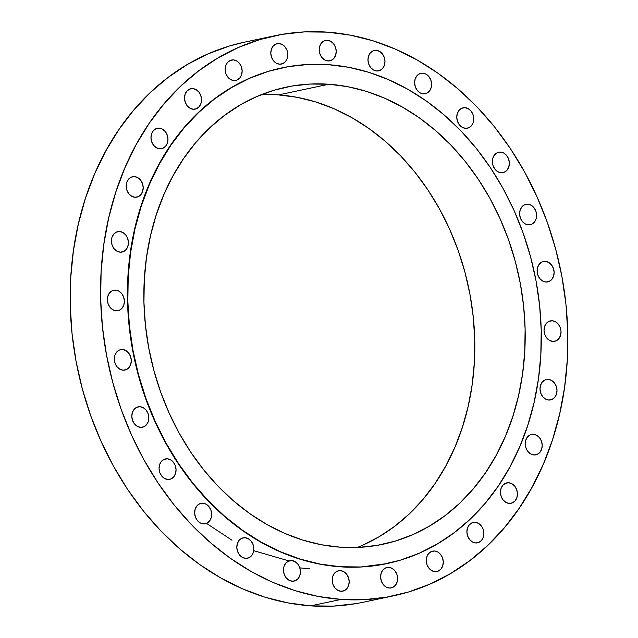 <?xml version="1.0" encoding="UTF-8"?>
<svg xmlns="http://www.w3.org/2000/svg" width="638" height="638" viewBox="0 0 638 638"><rect width="100%" height="100%" fill="white"/><g stroke="black" fill="none" stroke-linecap="round" stroke-linejoin="round"><path stroke-width="0.96" d="M533.472 434.303L530.242 434.861L527.538 436.91L525.776 440.124L525.226 444.032L525.967 448.028L527.897 451.505L530.704 453.937L533.982 454.95A10.423 8.406 -102 0 1 525.313 445.204A10.423 8.406 -102 0 1 531.566 434.438A10.423 8.406 -102 0 1 533.472 434.303A10.423 8.406 -102 0 1 542.148 444.056A10.423 8.406 -102 0 1 535.888 454.822A10.423 8.406 -102 0 1 533.982 454.95L537.212 454.392L539.915 452.35L541.678 449.128L542.228 445.228L541.487 441.225L539.557 437.748L536.749 435.315L533.472 434.303M508.693 482.759L505.455 483.317L502.76 485.358L500.997 488.58L500.447 492.488L501.189 496.484L503.111 499.961L505.926 502.393L509.196 503.406A10.423 8.406 -102 0 1 500.527 493.66A10.423 8.406 -102 0 1 506.787 482.886A10.423 8.406 -102 0 1 508.693 482.759A10.423 8.406 -102 0 1 517.362 492.504A10.423 8.406 -102 0 1 511.102 503.278A10.423 8.406 -102 0 1 509.196 503.406L512.434 502.848L515.137 500.806L516.892 497.584L517.442 493.676L516.7 489.681L514.778 486.204L511.963 483.771L508.693 482.759M475.15 522.323L471.913 522.873L469.209 524.922L467.455 528.144L466.904 532.044L467.646 536.04L469.568 539.525L472.383 541.957L475.653 542.97A10.423 8.406 -102 0 1 466.984 533.216A10.423 8.406 -102 0 1 473.244 522.45A10.423 8.406 -102 0 1 475.15 522.323A10.423 8.406 -102 0 1 483.819 532.068A10.423 8.406 -102 0 1 477.559 542.834A10.423 8.406 -102 0 1 475.653 542.97L478.891 542.412L481.586 540.362L483.349 537.148L483.899 533.24L483.157 529.245L481.235 525.768L478.42 523.335L475.15 522.323M434.526 551.009L431.288 551.567L428.584 553.609L426.83 556.83L426.28 560.738L427.021 564.734L428.943 568.211L431.759 570.643L435.028 571.656A10.423 8.406 -102 0 1 426.359 561.911A10.423 8.406 -102 0 1 432.62 551.136A10.423 8.406 -102 0 1 434.526 551.009A10.423 8.406 -102 0 1 443.195 560.754A10.423 8.406 -102 0 1 436.934 571.52A10.423 8.406 -102 0 1 435.028 571.656L438.266 571.098L440.97 569.056L442.724 565.834L443.274 561.926L442.533 557.931L440.611 554.454L437.796 552.022L434.526 551.009M388.861 567.381L385.623 567.94L382.92 569.981L381.157 573.203L380.607 577.111L381.357 581.106L383.279 584.583L386.094 587.016L389.363 588.029A10.423 8.406 -102 0 1 380.695 578.283A10.423 8.406 -102 0 1 386.955 567.509A10.423 8.406 -102 0 1 388.861 567.381A10.423 8.406 -102 0 1 397.53 577.127A10.423 8.406 -102 0 1 391.269 587.901A10.423 8.406 -102 0 1 389.363 588.029L392.593 587.47L395.297 585.429L397.059 582.207L397.61 578.299L396.868 574.304L394.946 570.827L392.131 568.394L388.861 567.381M340.437 570.619L337.207 571.177L334.503 573.227L332.741 576.441L332.191 580.349L332.932 584.344L334.854 587.821L337.669 590.254L340.939 591.266A10.423 8.406 -102 0 1 332.27 581.521A10.423 8.406 -102 0 1 338.531 570.755A10.423 8.406 -102 0 1 340.437 570.619A10.423 8.406 -102 0 1 349.106 580.373A10.423 8.406 -102 0 1 342.845 591.139A10.423 8.406 -102 0 1 340.939 591.266L344.177 590.708L346.881 588.667L348.643 585.445L349.193 581.545L348.444 577.55L346.522 574.064L343.707 571.632L340.437 570.619M291.694 560.563L288.456 561.121L285.752 563.171L283.998 566.385L283.447 570.292L284.189 574.288L286.111 577.765L288.926 580.197L292.196 581.21A10.423 8.406 -102 0 1 283.527 571.465A10.423 8.406 -102 0 1 289.788 560.698A10.423 8.406 -102 0 1 291.694 560.563A10.423 8.406 -102 0 1 300.362 570.316A10.423 8.406 -102 0 1 294.102 581.082A10.423 8.406 -102 0 1 292.196 581.21L295.434 580.66L298.137 578.61L299.892 575.388L300.442 571.489L299.7 567.493L297.779 564.008L294.963 561.584L291.694 560.563M245.064 537.714L241.834 538.273L239.13 540.322L237.368 543.536L236.818 547.444L237.559 551.439L239.489 554.916L242.296 557.349L245.574 558.362A10.423 8.406 -102 0 1 236.905 548.616A10.423 8.406 -102 0 1 243.158 537.85A10.423 8.406 -102 0 1 245.064 537.714A10.423 8.406 -102 0 1 253.741 547.468A10.423 8.406 -102 0 1 247.48 558.234A10.423 8.406 -102 0 1 245.574 558.362L248.804 557.811L251.508 555.762L253.27 552.54L253.82 548.64L253.079 544.645L251.149 541.16L248.341 538.735L245.064 537.714M202.9 503.222L199.662 503.781L196.959 505.822L195.204 509.044L194.654 512.952L195.395 516.947L197.317 520.425L200.133 522.857L203.402 523.87A10.423 8.406 -102 0 1 194.734 514.124A10.423 8.406 -102 0 1 200.994 503.35A10.423 8.406 -102 0 1 202.9 503.222A10.423 8.406 -102 0 1 211.569 512.968A10.423 8.406 -102 0 1 205.308 523.742A10.423 8.406 -102 0 1 203.402 523.87L206.64 523.312L209.344 521.27L211.098 518.048L211.649 514.14L210.907 510.145L208.985 506.668L206.17 504.235L202.9 503.222M167.3 458.81L164.07 459.368L161.366 461.41L159.604 464.631L159.053 468.539L159.795 472.535L161.725 476.012L164.532 478.444L167.81 479.457A10.423 8.406 -102 0 1 159.141 469.712A10.423 8.406 -102 0 1 165.394 458.945A10.423 8.406 -102 0 1 167.3 458.81A10.423 8.406 -102 0 1 175.968 468.555A10.423 8.406 -102 0 1 169.716 479.329A10.423 8.406 -102 0 1 167.81 479.457L171.04 478.899L173.743 476.857L175.506 473.635L176.056 469.728L175.314 465.732L173.384 462.255L170.577 459.823L167.3 458.81M140.065 406.709L136.827 407.267L134.124 409.309L132.369 412.531L131.811 416.439L132.56 420.434L134.482 423.911L137.298 426.344L140.567 427.356A10.423 8.406 -102 0 1 131.899 417.611A10.423 8.406 -102 0 1 138.159 406.837A10.423 8.406 -102 0 1 140.065 406.709A10.423 8.406 -102 0 1 148.734 416.455A10.423 8.406 -102 0 1 142.473 427.229A10.423 8.406 -102 0 1 140.567 427.356L143.797 426.798L146.501 424.756L148.263 421.535L148.814 417.627L148.072 413.631L146.15 410.154L143.335 407.722L140.065 406.709M122.544 349.528L119.314 350.087L116.61 352.136L114.848 355.35L114.298 359.258L115.039 363.253L116.969 366.73L119.777 369.163L123.054 370.176A10.423 8.406 -102 0 1 114.377 360.43A10.423 8.406 -102 0 1 120.638 349.664A10.423 8.406 -102 0 1 122.544 349.528A10.423 8.406 -102 0 1 131.213 359.282A10.423 8.406 -102 0 1 124.952 370.048A10.423 8.406 -102 0 1 123.054 370.176L126.284 369.617L128.988 367.576L130.75 364.354L131.3 360.454L130.559 356.459L128.629 352.974L125.822 350.541L122.544 349.528M115.63 290.138L112.4 290.697L109.696 292.746L107.934 295.968L107.383 299.868L108.125 303.863L110.047 307.349L112.862 309.773L116.132 310.794A10.423 8.406 -102 0 1 107.463 301.04A10.423 8.406 -102 0 1 113.723 290.274A10.423 8.406 -102 0 1 115.63 290.138A10.423 8.406 -102 0 1 124.298 299.892A10.423 8.406 -102 0 1 118.038 310.658A10.423 8.406 -102 0 1 116.132 310.794L119.37 310.235L122.073 308.186L123.836 304.964L124.386 301.064L123.636 297.069L121.714 293.584L118.899 291.159L115.63 290.138M119.665 231.522L116.427 232.08L113.723 234.122L111.961 237.344L111.411 241.252L112.16 245.247L114.082 248.724L116.898 251.157L120.167 252.169A10.423 8.406 -102 0 1 111.498 242.424A10.423 8.406 -102 0 1 117.759 231.65A10.423 8.406 -102 0 1 119.665 231.522A10.423 8.406 -102 0 1 128.334 241.268A10.423 8.406 -102 0 1 122.073 252.042A10.423 8.406 -102 0 1 120.167 252.169L123.397 251.611L126.101 249.57L127.863 246.348L128.413 242.44L127.672 238.445L125.75 234.967L122.935 232.535L119.665 231.522M134.443 176.606L131.205 177.165L128.501 179.206L126.739 182.428L126.188 186.336L126.938 190.331L128.86 193.808L131.675 196.241L134.945 197.254A10.423 8.406 -102 0 1 126.276 187.508A10.423 8.406 -102 0 1 132.537 176.734A10.423 8.406 -102 0 1 134.443 176.606A10.423 8.406 -102 0 1 143.111 186.352A10.423 8.406 -102 0 1 136.851 197.126A10.423 8.406 -102 0 1 134.945 197.254L138.175 196.695L140.878 194.654L142.641 191.432L143.191 187.524L142.449 183.529L140.527 180.052L137.712 177.619L134.443 176.606M159.221 128.158L155.991 128.716L153.287 130.758L151.525 133.98L150.975 137.88L151.716 141.875L153.638 145.36L156.454 147.793L159.723 148.806A10.423 8.406 -102 0 1 151.054 139.052A10.423 8.406 -102 0 1 157.315 128.286A10.423 8.406 -102 0 1 159.221 128.158A10.423 8.406 -102 0 1 167.89 137.904A10.423 8.406 -102 0 1 161.629 148.67A10.423 8.406 -102 0 1 159.723 148.806L162.961 148.247L165.665 146.198L167.427 142.984L167.977 139.076L167.228 135.081L165.306 131.603L162.491 129.171L159.221 128.158M192.764 88.594L189.534 89.153L186.83 91.194L185.068 94.416L184.518 98.324L185.259 102.319L187.189 105.796L189.996 108.229L193.274 109.242A10.423 8.406 -102 0 1 184.597 99.496A10.423 8.406 -102 0 1 190.858 88.722A10.423 8.406 -102 0 1 192.764 88.594A10.423 8.406 -102 0 1 201.433 98.34A10.423 8.406 -102 0 1 195.172 109.114A10.423 8.406 -102 0 1 193.274 109.242L196.504 108.683L199.208 106.642L200.97 103.42L201.52 99.512L200.779 95.517L198.849 92.039L196.041 89.607L192.764 88.594M233.388 59.908L230.159 60.466L227.455 62.508L225.692 65.73L225.142 69.63L225.884 73.633L227.806 77.11L230.621 79.543L233.891 80.555A10.423 8.406 -102 0 1 225.222 70.802A10.423 8.406 -102 0 1 231.482 60.036A10.423 8.406 -102 0 1 233.388 59.908A10.423 8.406 -102 0 1 242.057 69.654A10.423 8.406 -102 0 1 235.797 80.42A10.423 8.406 -102 0 1 233.891 80.555L237.129 79.997L239.832 77.948L241.595 74.734L242.145 70.826L241.395 66.831L239.473 63.353L236.658 60.921L233.388 59.908M279.053 43.528L275.823 44.086L273.12 46.135L271.357 49.357L270.807 53.257L271.549 57.253L273.479 60.738L276.286 63.162L279.564 64.183A10.423 8.406 -102 0 1 270.895 54.429A10.423 8.406 -102 0 1 277.147 43.663A10.423 8.406 -102 0 1 279.053 43.528A10.423 8.406 -102 0 1 287.73 53.281A10.423 8.406 -102 0 1 281.47 64.047A10.423 8.406 -102 0 1 279.564 64.183L282.793 63.625L285.497 61.575L287.26 58.353L287.81 54.453L287.068 50.458L285.138 46.973L282.331 44.548L279.053 43.528M327.477 40.29L324.24 40.848L321.536 42.89L319.782 46.111L319.231 50.019L319.973 54.015L321.895 57.492L324.71 59.924L327.98 60.937A10.423 8.406 -102 0 1 319.311 51.192A10.423 8.406 -102 0 1 325.571 40.417A10.423 8.406 -102 0 1 327.477 40.29A10.423 8.406 -102 0 1 336.146 50.035A10.423 8.406 -102 0 1 329.886 60.809A10.423 8.406 -102 0 1 327.98 60.937L331.218 60.379L333.921 58.337L335.676 55.115L336.226 51.207L335.484 47.212L333.562 43.735L330.747 41.303L327.477 40.29M376.221 50.346L372.991 50.904L370.287 52.946L368.525 56.168L367.974 60.076L368.716 64.071L370.638 67.548L373.453 69.981L376.723 70.993A10.423 8.406 -102 0 1 368.054 61.248A10.423 8.406 -102 0 1 374.315 50.474A10.423 8.406 -102 0 1 376.221 50.346A10.423 8.406 -102 0 1 384.889 60.092A10.423 8.406 -102 0 1 378.629 70.866A10.423 8.406 -102 0 1 376.723 70.993L379.961 70.435L382.664 68.394L384.427 65.172L384.977 61.264L384.228 57.268L382.306 53.791L379.49 51.359L376.221 50.346M422.85 73.195L419.613 73.753L416.909 75.794L415.147 79.016L414.596 82.924L415.346 86.92L417.268 90.397L420.083 92.829L423.353 93.842A10.423 8.406 -102 0 1 414.684 84.096A10.423 8.406 -102 0 1 420.944 73.322A10.423 8.406 -102 0 1 422.85 73.195A10.423 8.406 -102 0 1 431.519 82.94A10.423 8.406 -102 0 1 425.259 93.714A10.423 8.406 -102 0 1 423.353 93.842L426.583 93.284L429.286 91.242L431.049 88.02L431.599 84.112L430.857 80.117L428.935 76.64L426.12 74.207L422.85 73.195M465.014 107.686L461.784 108.245L459.081 110.294L457.318 113.508L456.768 117.416L457.51 121.411L459.432 124.888L462.247 127.321L465.517 128.334A10.423 8.406 -102 0 1 456.848 118.588A10.423 8.406 -102 0 1 463.108 107.822A10.423 8.406 -102 0 1 465.014 107.686A10.423 8.406 -102 0 1 473.683 117.44A10.423 8.406 -102 0 1 467.423 128.206A10.423 8.406 -102 0 1 465.517 128.334L468.755 127.783L471.458 125.734L473.221 122.512L473.771 118.612L473.021 114.617L471.099 111.132L468.284 108.707L465.014 107.686M500.615 152.099L497.377 152.657L494.673 154.707L492.911 157.921L492.361 161.829L493.11 165.824L495.032 169.301L497.847 171.734L501.117 172.746A10.423 8.406 -102 0 1 492.448 163.001A10.423 8.406 -102 0 1 498.709 152.235A10.423 8.406 -102 0 1 500.615 152.099A10.423 8.406 -102 0 1 509.284 161.853A10.423 8.406 -102 0 1 503.023 172.619A10.423 8.406 -102 0 1 501.117 172.746L504.347 172.188L507.05 170.147L508.813 166.925L509.363 163.025L508.622 159.022L506.7 155.544L503.884 153.112L500.615 152.099M527.849 204.2L524.619 204.758L521.916 206.808L520.153 210.022L519.603 213.929L520.345 217.925L522.275 221.402L525.082 223.834L528.36 224.847A10.423 8.406 -102 0 1 519.683 215.102A10.423 8.406 -102 0 1 525.943 204.335A10.423 8.406 -102 0 1 527.849 204.2A10.423 8.406 -102 0 1 536.518 213.953A10.423 8.406 -102 0 1 530.266 224.72A10.423 8.406 -102 0 1 528.36 224.847L531.59 224.297L534.293 222.247L536.056 219.025L536.606 215.126L535.864 211.13L533.934 207.645L531.127 205.213L527.849 204.2M545.37 261.381L542.133 261.939L539.429 263.98L537.675 267.202L537.124 271.11L537.866 275.106L539.788 278.583L542.603 281.015L545.873 282.028A10.423 8.406 -102 0 1 537.204 272.282A10.423 8.406 -102 0 1 543.464 261.508A10.423 8.406 -102 0 1 545.37 261.381A10.423 8.406 -102 0 1 554.039 271.126A10.423 8.406 -102 0 1 547.779 281.9A10.423 8.406 -102 0 1 545.873 282.028L549.111 281.47L551.806 279.428L553.569 276.206L554.119 272.298L553.377 268.303L551.455 264.826L548.64 262.393L545.37 261.381M548.249 379.395L545.019 379.945L542.316 381.995L540.553 385.216L540.003 389.116L540.745 393.112L542.675 396.597L545.482 399.029L548.76 400.042A10.423 8.406 -102 0 1 540.091 390.289A10.423 8.406 -102 0 1 546.343 379.522A10.423 8.406 -102 0 1 548.249 379.395A10.423 8.406 -102 0 1 556.918 389.14A10.423 8.406 -102 0 1 550.666 399.906A10.423 8.406 -102 0 1 548.76 400.042L551.99 399.484L554.693 397.434L556.456 394.22L557.006 390.312L556.264 386.317L554.334 382.84L551.527 380.407L548.249 379.395M552.285 320.77L549.047 321.329L546.351 323.37L544.589 326.592L544.039 330.5L544.78 334.495L546.702 337.973L549.517 340.405L552.787 341.418A10.423 8.406 -102 0 1 544.118 331.672A10.423 8.406 -102 0 1 550.379 320.898A10.423 8.406 -102 0 1 552.285 320.77A10.423 8.406 -102 0 1 560.954 330.516A10.423 8.406 -102 0 1 554.693 341.29A10.423 8.406 -102 0 1 552.787 341.418L556.025 340.859L558.729 338.818L560.483 335.596L561.033 331.688L560.292 327.693L558.37 324.216L555.554 321.783L552.285 320.77M299.828 567.86L309.821 568.857M281.821 67.899A253.358 204.447 78 0 0 281.733 67.915A253.358 204.447 78 0 0 129.538 329.79A253.358 204.447 78 0 0 340.341 566.815L340.66 566.751A253.358 204.447 -102 0 1 129.857 329.726A253.358 204.447 -102 0 1 282.052 67.851A253.358 204.447 -102 0 1 328.395 64.677L348.683 67.301L368.836 72.325L388.654 79.694L407.953 89.336L426.551 101.155L444.255 115.039L460.907 130.854L476.347 148.455L490.415 167.666L502.975 188.298L513.925 210.157L523.136 233.037L530.537 256.715L536.056 280.959L539.628 305.538L541.223 330.213L540.825 354.744L538.448 378.908L534.102 402.458L527.833 425.179L519.707 446.839L509.794 467.239L498.198 486.18L485.024 503.478L470.397 518.965L454.463 532.499L437.373 543.943L419.294 553.194L400.401 560.148L380.87 564.758L360.893 566.967L340.66 566.751L320.372 564.12L300.219 559.095L280.393 551.734L261.094 542.093L242.504 530.274L224.791 516.389L208.14 500.567L192.708 482.974L178.64 463.762L166.071 443.131L155.13 421.263L145.911 398.383L138.51 374.713L132.999 350.469L129.426 325.89L127.831 301.216L128.222 276.677L130.607 252.52L134.953 228.97L141.213 206.249L149.348 184.589L159.261 164.189L170.856 145.249L184.031 127.951L198.657 112.463L214.591 98.93L231.682 87.486L249.761 78.235L268.654 71.273L288.185 66.671L308.162 64.462L328.395 64.677A253.358 204.447 -102 0 1 539.198 301.702A253.358 204.447 -102 0 1 387.003 563.577A253.358 204.447 -102 0 1 340.66 566.751L340.341 566.815A253.358 204.447 78 0 0 386.684 563.649A253.358 204.447 78 0 0 386.78 563.625M357.264 547.452A233.62 188.521 78 0 0 470.565 297.643A233.62 188.521 78 0 0 278.487 94.903L328.873 84.24A233.62 188.521 -102 0 1 523.248 302.795A233.62 188.521 -102 0 1 382.912 544.262A233.62 188.521 -102 0 1 340.182 547.189L340.182 547.189A233.62 188.521 -102 0 1 145.799 328.634A233.62 188.521 -102 0 1 286.143 87.159A233.62 188.521 -102 0 1 328.873 84.24L278.487 94.903A233.62 188.521 78 0 0 261.405 94.639M274.922 35.728L244.498 42.164A286.263 231.004 78 0 0 72.541 338.052A286.263 231.004 78 0 0 310.722 605.861L341.139 599.417L310.722 605.861A286.263 231.004 78 0 0 363.078 602.272L393.502 595.836A286.263 231.004 -102 0 1 341.139 599.417A286.263 231.004 -102 0 1 102.957 331.616A286.263 231.004 -102 0 1 274.922 35.728A286.263 231.004 -102 0 1 327.278 32.139A286.263 231.004 -102 0 1 565.459 299.948A286.263 231.004 -102 0 1 393.502 595.836M327.278 32.139L350.198 35.114L372.975 40.784L395.369 49.11L417.18 59.996L438.186 73.354L458.196 89.041L477.009 106.913L494.442 126.802L510.336 148.502L524.54 171.821L536.901 196.52L547.316 222.367L555.682 249.123L561.911 276.509L565.946 304.278L567.748 332.159L567.302 359.888L564.614 387.178L559.701 413.791L552.628 439.462L543.44 463.938L532.244 486.985L519.133 508.382L504.251 527.929L487.727 545.426L469.72 560.722L450.412 573.65L429.988 584.097L408.639 591.96L386.572 597.168L363.995 599.656L341.139 599.417L318.218 596.45L295.45 590.772L273.048 582.454L251.244 571.56L230.23 558.21L210.229 542.515L191.416 524.643L173.975 504.762L158.08 483.054L143.877 459.743L131.516 435.044L121.1 409.189L112.743 382.441L106.514 355.047L102.479 327.278L100.668 299.397L101.115 271.676L103.803 244.378L108.715 217.765L115.797 192.102L124.976 167.627L136.181 144.579L149.284 123.182L164.173 103.635L180.698 86.13L198.697 70.842L218.005 57.906L238.437 47.459L259.786 39.596L281.852 34.396L304.422 31.9L327.278 32.139M244.729 42.116L229.361 46.04L208.012 53.903L187.588 64.35L168.28 77.278L150.273 92.574L133.749 110.071L118.867 129.618L105.756 151.015L94.56 174.062L85.372 198.538L78.299 224.209L73.386 250.822L70.698 278.112L70.252 305.841L72.054 333.722L76.089 361.491L82.318 388.877L90.684 415.633L101.099 441.48L113.46 466.179L127.664 489.498L143.558 511.197L160.991 531.087L179.804 548.959L199.814 564.646L220.82 578.004L242.631 588.89L265.025 597.216L287.802 602.886L310.722 605.861L333.578 606.1L356.148 603.604M289.54 561.025A242.456 195.651 -102 0 1 288.974 560.922M278.487 94.903L297.196 97.327L315.778 101.96L334.057 108.747L351.857 117.639L368.995 128.533L385.328 141.341L400.68 155.927L414.915 172.156L427.883 189.869L439.47 208.889L449.567 229.05L458.06 250.144L464.887 271.979L469.967 294.333L473.26 316.998L474.736 339.751L474.369 362.368L472.176 384.65L468.172 406.366L462.39 427.308L454.894 447.286L445.755 466.099L435.06 483.556L422.914 499.514L409.429 513.797L394.731 526.27L378.98 536.821L362.304 545.354M328.873 84.24L310.212 84.041L291.797 86.074L273.79 90.325L256.364 96.737L239.697 105.27L223.938 115.821L209.248 128.302L195.762 142.585L183.608 158.535L172.914 175.992L163.775 194.805L156.278 214.783L150.504 235.725L146.493 257.441L144.3 279.723L143.941 302.348L145.408 325.101L148.702 347.758L153.79 370.112L160.609 391.947L169.11 413.041L179.198 433.202L190.786 452.222L203.761 469.935L217.989 486.164L233.341 500.75L249.673 513.558L266.82 524.452L284.612 533.344L302.891 540.131L321.472 544.764L340.182 547.189L358.835 547.388L377.257 545.346L395.265 541.104L412.69 534.684L429.358 526.159L445.117 515.608L459.807 503.127L473.292 488.844L485.446 472.894L496.141 455.428L505.28 436.623L512.769 416.646L518.55 395.704L522.554 373.98L524.755 351.705L525.114 329.08L523.646 306.328L520.353 283.663L515.265 261.309L508.446 239.481L499.945 218.387L489.848 198.227L478.261 179.198L465.293 161.486L451.058 145.257L435.706 130.678L419.381 117.871L402.235 106.969L384.435 98.085L366.156 91.29L347.574 86.664L328.873 84.24M281.892 67.883L268.335 71.344L249.442 78.307L231.363 87.55L214.272 98.994L198.338 112.527L183.712 128.015L170.537 145.312L158.942 164.253L149.029 184.653L140.902 206.321L134.634 229.034L130.288 252.584L127.911 276.748L127.512 301.28L129.107 325.954L132.68 350.533L138.199 374.777L145.6 398.455L154.811 421.335L165.76 443.195L178.321 463.826L192.389 483.038L207.829 500.639L224.48 516.453L242.185 530.337L260.782 542.164L280.082 551.798L299.9 559.167L320.053 564.191L340.341 566.815L360.574 567.03L386.843 563.609M288.847 560.898L253.701 550.666M231.985 540.211L206.497 523.375"/></g></svg>
